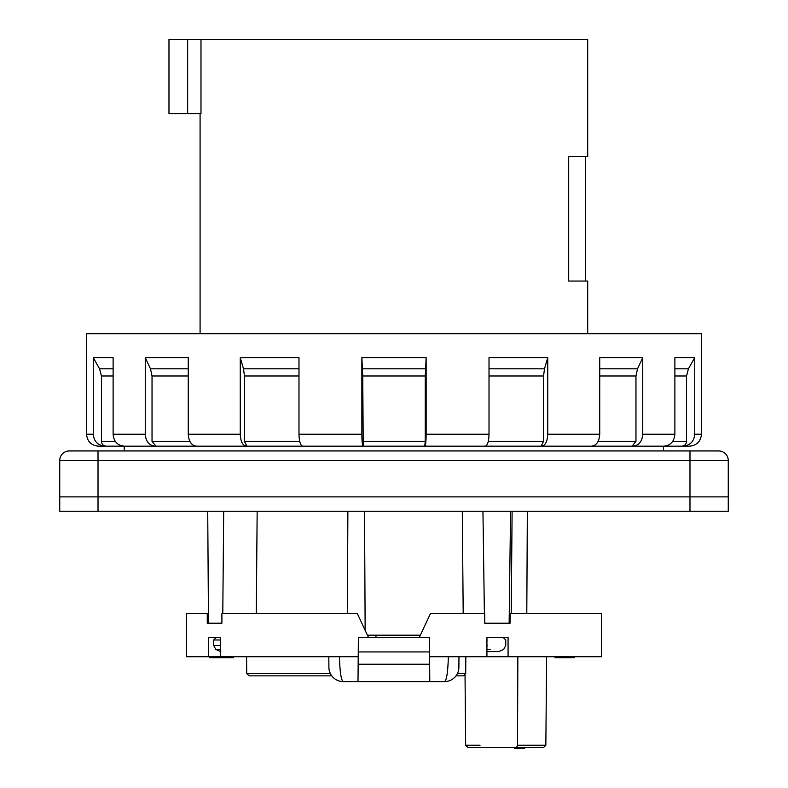 <?xml version="1.0" encoding="UTF-8"?>
<svg xmlns="http://www.w3.org/2000/svg" width="788" height="788" viewBox="0 0 788 788"><rect width="100%" height="100%" fill="white"/><g stroke="black" fill="none" stroke-linecap="round" stroke-linejoin="round"><path stroke-width="1.18" d="M728.26 496.883L728.26 511.245L728.26 496.883L98.017 496.883L98.017 511.245L59.74 511.245L59.74 496.883L98.017 496.883L59.74 496.883L59.74 460.517A9.574 9.574 0 0 1 69.305 450.943L689.983 450.943L689.983 496.883L728.26 496.883L728.26 460.517A9.574 9.574 0 0 0 718.695 450.943L689.983 450.943M110.615 450.943L98.017 450.943L98.017 460.517L59.74 460.517M662.856 446.166L681.876 446.166C684.713 445.88 686.279 444.284 686.555 441.379L686.555 375.984L688.436 368.804L694.74 357.634L674.883 357.634L674.883 434.198C674.232 441.467 670.588 445.447 663.949 446.166L590.931 446.166M598.131 441.379L635.965 441.379L632.094 446.166M485.319 446.166L541.149 446.166L543.543 441.379L543.543 375.984L544.508 368.804L547.729 357.634L489.013 357.634L489.013 434.198C488.796 441.467 487.555 445.447 485.319 446.166L363.238 446.166L362.736 375.984L425.264 375.984L426.141 357.634L361.859 357.634L362.736 375.984M362.736 441.379L425.264 441.379L424.762 446.166M240.271 434.198C240.626 441.467 242.615 445.447 246.25 446.166L196.271 446.166C191.415 445.447 188.746 441.467 188.263 434.198L240.271 434.198L240.271 357.634L243.492 368.804L244.457 375.984L244.457 441.379L246.851 446.166L303.055 446.166M701.468 434.198C700.759 441.467 696.769 445.447 689.5 446.166L683.038 446.166C690.15 445.447 694.051 441.467 694.74 434.198L701.468 434.198L701.468 333.708L86.532 333.708L86.532 434.198C87.241 441.467 91.231 445.447 98.5 446.166L124.051 446.166C117.412 445.447 113.767 441.467 113.117 434.198L145.258 434.198L145.258 357.634L150.478 368.804L152.035 375.984L152.035 441.379L155.906 446.166L197.069 446.166M86.532 434.198L93.26 434.198L93.26 357.634L99.564 368.804L101.445 375.984L101.445 441.379C101.721 444.284 103.287 445.88 106.124 446.166L125.144 446.166M93.26 434.198C93.949 441.467 97.85 445.447 104.962 446.166L106.124 446.166M124.051 446.166L155.906 446.166M145.258 434.198C145.829 441.467 149.06 445.447 154.931 446.166M240.271 357.634L298.987 357.634L298.987 434.198C299.204 441.467 300.445 445.447 302.681 446.166L363.238 446.166M298.987 434.198L361.859 434.198C361.938 441.467 362.352 445.447 363.11 446.166M426.141 357.634L426.141 434.198C426.062 441.467 425.648 445.447 424.89 446.166M547.729 357.634L547.729 434.198C547.374 441.467 545.385 445.447 541.75 446.166L591.729 446.166C596.585 445.447 599.254 441.467 599.737 434.198L599.737 357.634L642.742 357.634L637.522 368.804L635.965 375.984L635.965 441.379M642.742 357.634L642.742 434.198C642.171 441.467 638.94 445.447 633.069 446.166M681.876 446.166L663.949 446.166M113.117 434.198L113.117 357.634L93.26 357.634L99.564 368.804L113.117 368.804M188.263 434.198L188.263 357.634L145.258 357.634M246.25 446.166L246.851 446.166M425.264 441.379L425.264 375.984M361.859 434.198L361.859 357.634M541.75 446.166L541.149 446.166M694.74 434.198L694.74 357.634M124.238 450.943L124.238 446.166L671.553 446.166L663.555 446.166L663.555 450.943M480.03 747.645L511.136 747.645M524.453 748.6L524.453 747.645L543.454 747.645L468.042 747.645L516.475 747.645L517.519 745.271L517.854 656.719M514.722 747.645L514.554 748.6L514.722 747.645L515.854 747.645L515.854 748.6L514.722 748.6M487.211 623.219L510.092 623.219L510.092 613.655L601.461 613.655L601.461 656.719L448.362 656.719L486.925 656.719L486.925 637.581L508.073 637.581L497.494 637.581M429.657 667.249L429.627 664.225L358.156 664.225L358.126 667.249L358.264 651.932L429.519 651.932L429.568 656.719L448.362 656.719C447.889 672.223 446.609 680.527 444.521 681.6L343.263 681.6C341.165 680.527 339.894 672.223 339.431 656.719L186.323 656.719L208.337 656.719L208.337 637.581L220.551 637.581L208.337 637.581M330.33 673.494L246.723 673.494L249.107 675.858L331.778 675.858A14.351 14.351 0 0 0 343.263 681.6A14.351 14.351 0 0 1 328.901 667.377L328.813 656.719M457.454 673.494L465.698 673.494L463.305 675.858L456.006 675.858A14.351 14.351 0 0 1 444.521 681.6A14.351 14.351 -179.5 0 0 458.882 667.377L458.971 656.719M339.431 656.719L358.215 656.719L357.998 681.6L358.126 667.249M331.778 675.858A14.351 14.351 179.5 0 0 343.263 681.6A14.351 14.351 0 0 1 328.901 667.377M358.215 656.719L358.382 637.581L368.528 637.581L357.368 613.655L221.901 613.655L221.901 623.219L207.264 623.219L207.264 613.655L186.323 613.655L186.323 656.719M208.416 613.655L207.264 613.655M207.727 511.245L208.485 623.219L221.901 623.219L207.264 623.219M510.585 511.245L509.137 623.219L484.738 623.219L484.738 613.655L430.415 613.655L419.255 637.581L429.401 637.581L429.785 681.6M546.626 656.719L545.848 745.271L543.454 747.645M368.528 637.581L419.255 637.581M220.551 639.974L213.715 639.974L216.109 637.581L220.551 637.581L220.551 656.719M508.073 656.719L508.073 637.581M233.583 656.719L233.583 657.675L209.647 657.675L209.647 656.719M573.349 657.675L555.067 657.675L555.067 656.719M515.854 748.6L524.296 748.6L524.296 747.645M98.017 511.245L728.26 511.245M728.26 460.517L98.017 460.517L98.017 496.883L689.983 496.883L689.983 511.245M420.368 635.187L367.415 635.187M510.092 623.219L509.137 623.219M482.955 511.245L484.384 613.655M223.684 511.245L222.787 613.655M220.551 649.45L215.814 649.45L213.715 645.49L220.551 645.49M487.211 649.45C508.418 649.45 508.418 649.45 487.211 649.45M486.925 651.597L498.696 651.597L503.66 649.45L505.748 645.49L505.748 639.974L503.355 637.581M486.925 649.539L490.56 649.45M587.7 333.708L587.7 281.06L568.68 281.06L568.68 156.645L587.7 156.645L587.7 39.4L200.979 39.4L200.979 113.57L168.977 113.57L168.977 39.4L187.642 39.4L187.642 113.57M200.979 39.4L187.642 39.4M672.696 441.379L686.555 441.379M488.274 441.379L543.543 441.379M244.457 441.379L299.726 441.379M152.035 441.379L189.869 441.379M101.445 441.379L115.304 441.379M426.141 434.198L489.013 434.198M547.729 434.198L599.737 434.198M642.742 434.198L674.883 434.198M101.445 375.984L113.117 375.984M152.035 375.984L188.263 375.984M150.478 368.804L188.263 368.804M244.457 375.984L298.987 375.984M243.492 368.804L298.987 368.804M362.539 368.804L425.461 368.804M489.013 375.984L543.543 375.984M489.013 368.804L544.508 368.804M599.737 375.984L635.965 375.984M599.737 368.804L637.522 368.804M674.883 375.984L686.555 375.984M674.883 368.804L688.436 368.804M517.519 745.271L545.848 745.271M468.042 747.645L465.649 745.271L480.03 745.271M572.423 657.675L572.423 656.719M557.234 657.675L557.234 656.719M487.211 645.49C511.116 645.49 511.116 645.49 487.211 645.49M487.211 639.974C511.116 639.974 511.116 639.974 487.211 639.974M375.945 637.581L375.945 635.187M465.649 745.271L465.038 675.109L463.305 675.858M246.723 673.494L246.575 656.719M465.698 673.494L465.836 656.719M574.619 657.675L574.619 656.719M347.35 613.655L347.882 511.245M365.149 630.341L364.529 511.245L365.149 630.341M526.798 613.655L527.339 511.245M511.215 613.655L512.111 511.245M463.196 613.655L462.3 511.245M256.277 613.655L257.164 511.245M213.715 639.974L213.715 645.49M220.778 651.597L215.814 649.45M200.083 113.57L200.083 333.708M585.307 281.06L585.307 156.645"/></g></svg>
